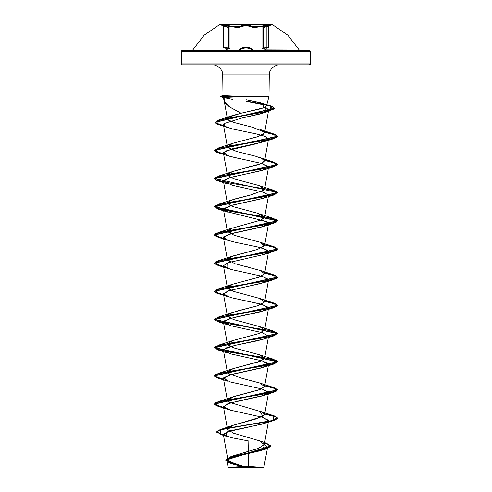 <?xml version="1.0" encoding="UTF-8"?>
<svg xmlns="http://www.w3.org/2000/svg" width="492" height="492" viewBox="0 0 492 492"><rect width="100%" height="100%" fill="white"/><g stroke="black" fill="none" stroke-linecap="round" stroke-linejoin="round"><path stroke-width="0.74" d="M226.664 25.356L223.239 25.35L226.658 25.356L236.763 26.98L239.284 26.722L241.369 25.658L246 24.852L219.586 24.852L246 24.6L219.586 24.6L246 24.6L246 49.987L246 47.718L242.113 48.376L239.555 49.987L241.535 48.825L241.111 48.382L241.535 48.825L246 47.718L246 49.987L299.241 49.987L264.573 49.864M223.239 25.35L227.519 26.98L223.239 25.35M252.378 49.409L250.902 48.376L250.471 48.825L248.878 48.019L246 47.718L250.471 48.825L252.476 49.987L250.471 48.825L250.902 48.376L250.902 26.513L251.332 26.051L267.088 26.051L264.468 26.98L272.414 24.6L219.586 24.6L204.198 35.209L192.759 49.987L246 49.987L246 24.6L272.414 24.6L219.586 24.852L246 24.852L251.332 26.051L250.902 26.513L249.149 25.812L246.006 25.553L246.006 47.269L249.155 47.576L250.902 48.376L250.902 26.513L252.39 27.177L255.065 27.435L261.99 26.513L261.99 48.376L268.115 47.287M265.262 25.812L268.46 25.713L264.844 27.177L266.879 26.513L266.879 48.382L266.879 26.513L268.331 25.873L268.109 25.566L263.429 26.156L263.429 47.976L263.429 26.156L261.99 26.513L261.99 48.376M223.878 47.287L230.01 48.382L230.01 26.513L228.565 26.156L228.565 47.976L223.534 47.453L223.534 25.713L225.108 26.513L223.534 25.713L226.738 25.812M228.276 48.376L224.481 47.718M227.409 49.858L225.244 48.813M308.521 50.479L246 50.479L246 49.987L246 51.426L246 50.479L191.929 50.479L246 50.479L246 51.426L310.692 51.426L246 51.426L246 64.852L309.745 64.852L308.521 64.852L310.415 64.575L310.692 63.905L246 63.905L310.692 63.905L310.692 51.426L309.745 50.479L182.255 50.479L183.479 50.479L181.585 50.756L181.308 51.426L246 51.426L246 63.905L181.308 63.905L246 63.905L246 51.426L181.308 51.426L246 51.426L246 50.479L183.479 50.479M246 467.4L246 466.305L246 467.4L263.823 467.4L228.177 467.4L246 467.4L229.377 467.4L246 467.4L246 466.305L246 467.4L228.177 467.4L246 467.4M246 467.246L264.087 467.142L246 467.16L264.081 467.142L248.269 467.123L248.626 451.324M220.133 96.37L225.385 97.348L220.133 96.37L223.067 95.596L231.074 97.053L222.999 95.608L222.716 72.564L220.047 67.804L215.287 65.135L212.931 64.852L246 64.852L246 74.919L222.999 74.919L269.001 74.919L246 74.919L246 96.481L269.001 96.481L246 96.481L246 112.139L260.575 108.843L265.01 107.244L266.498 105.682L264.868 104.144L260.403 102.644L246 99.71L262.943 103.388L263.866 107.76L246 112.139L246 96.481L223.257 97.453L232.661 99.415L223.479 97.533L220.201 96.364L223.067 95.596L239.579 96.481L269.001 96.481L246 96.481L246 74.919L246 96.481L246 74.919L222.999 74.919L269.001 74.919L246 74.919L246 64.852L279.069 64.852L276.713 65.135L271.953 67.804L269.284 72.564L269.001 96.481L266.473 105.928M225.441 103.418L229.444 106.869L241.062 113.209L246 112.139L241.062 113.209L229.727 107.059L224.198 100.909L224.893 97.853M266.971 443.384L259.02 440.611L264.284 444.417L258.878 448.224L233.202 455.838L228.27 458.692L229.297 461.545L245.889 467.252L230.902 463.482L225.748 459.842L233.448 456.207L266.215 448.932L270.815 445.924L264.567 442.923L270.84 446.121L225.699 460.155L231.375 463.642L245.828 467.24L231.91 463.581L225.699 459.922L270.84 445.887L264.61 442.695L266.971 443.384L270.323 446.804L260.428 450.223L229.832 457.068L228.134 462.154L245.889 467.252L233.503 463.562L227.944 459.872L232.624 456.059L258.306 448.433L264.265 444.62L259.524 440.801L233.546 433.175L227.525 429.362L232.605 425.445L256.541 418.821L264.585 414.67L261.56 411.878L228.946 402.235L227.421 400.586L233.7 396.583L259.954 389.541L264.579 386.497L259.616 382.942L241.32 378.114L227.937 373.293L227.421 372.407L233.054 368.625L260.951 360.98L264.579 358.317L259.794 354.824L233.712 347.838L227.421 344.228L232.292 340.71L258.571 333.668L264.579 330.144L259.708 326.62L233.429 319.579L227.421 316.055L229.955 313.484L237.63 310.907L257.703 305.76L264.579 301.959L259.561 298.386L233.269 291.338L227.415 287.869L232.452 284.29L258.743 277.242L264.585 273.78L260.256 270.459L234.924 263.681L227.421 259.696L231.277 256.553L257.365 249.512L264.579 245.606L260.36 242.322L234.18 235.281L227.421 231.517L230.754 228.583L261.055 220.047L264.579 217.427L258.429 213.467L232.162 206.425L227.415 203.337L229.61 200.933L235.668 198.737L250.576 194.98L264.192 189.998L264.579 189.248L259.708 185.73L233.429 178.688L227.421 175.164L229.284 172.932L235.194 170.699L254.149 165.884L261.553 163.473L264.585 161.068L262.365 158.652L255.514 156.235L236.424 151.407L227.421 146.985L232.292 143.461L258.571 136.419L264.579 132.895L264.444 132.114L252.642 127.287L233.866 122.465L227.968 119.777L227.439 118.923L228.712 117.151L241.062 113.209L231.892 115.737L227.876 117.803L228.362 120.103L233.866 122.465M232.556 128.947L224.862 126.321L223.909 123.609L241.185 118.191L263.927 112.859L266.061 107.391L265.311 107.078L268.718 109.894L259.936 114.039L241.185 118.191L223.909 123.609L223.423 124.796L226.222 127.004L232.556 128.947L257.015 134.095L265.668 136.555L268.552 139.015L257.168 143.572L225.477 151.019L223.448 153.104L230.084 156.474L261.996 163.516L268.552 167.188L262.125 170.503L231.769 177.132L223.688 180.447L223.448 181.284L232.661 185.33L264.204 192.378L268.552 195.373L262.9 198.46L230.195 205.73L223.448 209.457L225.767 211.357L266.904 221.658L268.552 223.546L261.375 227.07L229.481 234.112L223.448 237.636L226.775 239.948L235.096 242.261L257.814 246.99L265.889 249.358L268.552 251.726L263.872 254.512L227.667 262.863L223.448 265.815L230.625 269.339L262.519 276.381L268.552 279.905L261.375 283.423L229.481 290.471L223.448 293.995L230.625 297.512L262.519 304.56L268.552 308.084L261.375 311.602L229.481 318.65L223.448 322.168L230.625 325.692L262.519 332.74L268.552 336.257L265.379 338.514L257.414 340.765L235.699 345.273L226.535 347.807L223.448 350.347L230.625 353.871L262.519 360.919L268.552 364.437L261.375 367.961L229.481 375.002L223.448 378.526L230.625 382.05L262.519 389.092L268.552 392.616L261.375 396.14L229.481 403.182L223.448 406.706L230.625 410.23L262.519 417.271L268.552 420.795L261.67 424.239L229.721 430.955L223.331 434.227L231.265 437.609L248.86 440.998L248.269 467.123M241.308 466.391L231.56 463.71L226.83 460.26L233.854 456.81L263.177 449.916L264.259 444.633L267.673 447.222L260.889 450.604L231.984 457.369L226.794 460.752L232.353 463.974L244.653 467.197L227.956 467.179L244.536 467.16M228.725 427.363L232.759 425.383L246 421.527L246 425.014L220.195 429.627L216.775 432.308L223.466 434.996L216.609 431.841L218.749 430.131L224.955 428.427L246 425.248L224.955 428.661L218.749 430.365L216.609 432.074L223.516 435.242L220.73 434.491L220.158 429.873L246 425.248L246 427.677L226.012 432.087L227.144 436.496L220.73 434.491M258.435 64.852L308.521 64.852M183.479 64.852L233.565 64.852M239.549 64.852L227.63 64.852M246 51.426L181.308 51.426L181.308 63.905L182.255 64.852L252.451 64.852L246 64.852L246 63.905L181.308 63.905L246 63.905M269.382 64.852L252.451 64.852M273.952 134.008L264.745 131.991L274.222 134.088L277.629 136.186L214.371 150.275L216.763 152.034L223.571 153.787L214.715 150.939L218.048 148.092L260.797 141.05L276.227 137.526L273.952 134.008L259.825 129.408L264.444 132.114L263.079 134.525L256.892 136.936L232.175 143.498L227.605 147.452L236.424 151.407M273.958 162.182L264.745 160.164L274.222 162.268L277.629 164.365L214.371 178.455L277.629 192.544L214.371 206.634L277.629 220.723L214.371 234.813L216.763 236.566L223.571 238.325L214.715 235.477L218.042 232.63L260.791 225.588L276.227 222.064L273.958 218.54L231.209 211.498L215.773 207.975L218.042 204.451L260.791 197.409L276.227 193.885L273.958 190.361L231.209 183.319L215.773 179.795L218.042 176.271L260.791 169.23L276.227 165.706L273.958 162.182L259.831 157.594L264.419 160.251L261.898 163.326L232.175 171.677L227.427 174.722L230.33 177.514M273.958 190.361L259.825 185.767L264.192 189.998L250.803 194.93L232.169 199.857L227.458 202.778L230.324 205.693M273.958 218.54L259.825 213.946L264.536 216.861L260.711 220.182L230.754 228.583L230.33 233.872M273.958 246.72L264.745 244.702L274.222 246.799L277.629 248.903L214.371 262.992L216.763 264.745L223.571 266.498L214.715 263.657L218.042 260.809L260.791 253.761L276.227 250.243L273.958 246.72L259.831 242.125L264.462 245.969L257.076 249.598L232.169 256.215L227.427 259.241L230.33 262.052M245.895 266.523L248.595 267.174M273.952 274.899L264.745 272.882L274.228 274.979L277.629 277.082L214.371 291.172L216.763 292.925L223.571 294.677L214.715 291.83L218.048 288.988L260.797 281.941L276.227 278.417L273.952 274.899L259.825 270.299L264.573 273.823L258.441 277.347L232.175 284.388L228.073 286.467L230.33 290.231M273.952 303.072L264.745 301.061L274.222 303.158L277.629 305.261L214.371 319.345L277.629 333.435L214.371 347.524L277.629 361.614L214.371 375.703L216.763 377.456L223.571 379.215L214.715 376.368L218.042 373.52L260.791 366.478L276.227 362.955L273.958 359.431L231.203 352.389L215.773 348.865L218.048 345.341L260.797 338.299L276.227 334.775L273.952 331.251L231.203 324.21L215.773 320.686L218.048 317.162L260.797 310.12L276.227 306.596L273.952 303.072L259.825 298.484L264.542 302.119L257.703 305.76L232.181 312.568L227.507 315.378L230.336 318.404M273.952 331.251L259.819 326.657L264.598 329.929L259.425 333.373L232.175 340.747L227.445 344.351L230.33 346.583M273.958 359.431L259.831 354.837L264.548 358.465L258.011 362.02L232.169 368.926L227.452 371.872L230.33 374.763M259.616 382.942L264.573 386.54L258.441 390.058L232.175 397.106L227.464 400.021L230.336 402.942M273.958 415.789L259.825 411.195L262.986 416.361L246 421.527L246 425.014L273.091 420.402L273.958 415.789L264.745 413.772L274.222 415.869L277.629 417.972L275.219 419.731L268.368 421.49L246 425.248L268.368 421.73L275.219 419.965L277.629 418.206L274.21 416.103L264.702 414L276.824 417.191L273.958 420.389L246 425.248L246 427.677L264.124 423.495L268.491 420.26L261.664 417.031M223.571 407.388L214.715 404.547L218.042 401.7L260.791 394.658L276.227 391.134L273.958 387.61L264.745 385.593L274.222 387.69L277.629 389.793L214.371 403.883L216.763 405.636L223.571 407.388M223.571 125.608L215.096 122.785L218.719 119.962L259.936 112.828L273.417 109.255L270.139 105.688L246 100.965L265.791 104.562L272.045 106.358L274.272 108.154L214.856 122.231L217.058 123.922L223.571 125.608M223.614 407.634L216.775 405.875L214.371 404.117L277.629 390.027L274.21 387.924L264.702 385.82L276.824 389.018L273.958 392.21L231.209 399.252L215.773 402.776L218.042 406.3L223.614 407.634M264.702 329.462L276.824 332.66L273.952 335.851L231.203 342.899L215.773 346.423L218.048 349.941L260.797 356.989L276.227 360.513L273.952 364.031L231.203 371.079L215.773 374.596L218.042 378.12L223.614 379.455L216.775 377.696L214.371 375.937L277.629 361.848L214.371 347.758L277.629 333.668L214.371 319.585L277.629 305.495L274.216 303.392L264.702 301.288L276.824 304.48L273.952 307.678L231.203 314.72L215.773 318.244L218.048 321.768L223.614 323.103M223.614 294.923L216.775 293.164L214.371 291.405L277.629 277.316L274.216 275.212L264.702 273.109L276.824 276.301L273.958 279.499L231.209 286.541L215.773 290.065L218.048 293.589L223.614 294.923M223.614 266.744L216.775 264.985L214.371 263.226L277.629 249.137L274.216 247.033L264.702 244.93L276.824 248.122L273.958 251.32L231.209 258.362L215.773 261.885L218.042 265.409L223.614 266.744M223.614 238.565L216.775 236.806L214.371 235.047L277.629 220.957L214.371 206.868L277.629 192.778L274.21 190.675L264.702 188.571L276.824 191.769L273.958 194.961L231.209 202.009L215.773 205.527L218.042 209.051L260.791 216.099L276.227 219.617L273.958 223.14L231.209 230.182L215.773 233.706L218.042 237.23L223.614 238.565M223.614 182.212L216.775 180.447L214.371 178.688L277.629 164.599L274.21 162.495L264.702 160.392L276.824 163.59L273.952 166.788L231.203 173.83L215.773 177.354L218.042 180.871L223.614 182.212M223.614 154.033L216.775 152.274L214.371 150.515L277.629 136.425L274.21 134.322L264.702 132.219L276.824 135.411L273.952 138.609L231.203 145.65L215.773 149.174L218.048 152.698L223.614 154.033M223.614 125.854L217.07 124.162L214.856 122.465L274.272 108.388L272.045 106.592L265.791 104.796L246 101.198L270.249 105.958L270.508 110.712L230.742 117.668L216.197 121.143L218.417 124.617L223.614 125.854M224.315 97.404L220.121 96.617L224.315 97.404M218.042 406.3L227.876 409.406L223.596 407.081L226.394 404.221L237.138 401.312L264.118 395.322L268.497 392.118L261.67 388.852M218.042 378.12L227.876 381.226L223.774 377.585L233.214 374.025L264.124 367.137L267.15 365.876L268.005 363.274L261.664 360.673M228.097 353.121L224.026 349.16L235.699 345.273L264.13 338.957L273.952 335.851M218.048 321.768L227.876 324.874L224.063 320.956L234.346 317.401L264.124 310.784L268.361 307.322L260.729 304.068L243.798 300.44M241.916 300.058L239.807 299.628M218.048 293.589L227.87 296.694L223.436 293.767L228.208 290.864L264.124 282.605L268.491 279.37L261.664 276.141M250.354 273.57L248.331 273.165M230.73 269.364L227.876 268.515L227.667 262.863L264.124 254.425L268.491 251.197L261.676 247.962M218.042 237.23L227.876 240.336L223.675 236.812L232.556 233.294L264.13 226.246L268.491 223.017L261.67 219.783M218.042 209.051L227.87 212.157L223.675 208.639L232.556 205.115L264.124 198.067L268.491 194.838L261.67 191.603M218.042 180.871L227.876 183.983L223.688 180.447L229.303 177.809L264.124 169.894L268.484 166.659L261.664 163.43M240.859 158.953L227.876 155.804L223.682 152.28L232.556 148.756L264.124 141.714L268.478 139.248L265.231 136.382L256.437 133.965M223.067 95.596L220.201 96.364L239.579 96.364L223.86 95.62M224.094 97.416L239.579 96.364L220.201 96.364L239.764 96.598L220.201 96.598L223.319 97.441M246 50.479L300.071 50.479L246 50.479M191.929 50.479L192.759 49.987L299.241 49.987L300.071 50.479M267.519 47.718L263.724 48.376M246 56.758L246 49.987M225.281 48.825L229.752 48.825M250.902 48.376L246.006 47.269L241.111 48.382L239.641 49.415M265.342 25.35L268.755 25.356L267.088 26.051L261.762 26.051L265.336 25.35L268.755 25.356L264.419 26.998L268.552 25.461L261.99 26.513L261.762 26.051L261.99 26.513L268.46 25.707L264.112 27.441L268.46 25.713L268.46 47.453L263.429 47.976M266.707 48.825L263.804 50.282M228.565 47.976L228.565 26.156L223.534 25.713L227.87 27.435L225.108 26.513L224.905 26.051L230.238 26.051L230.01 26.513L236.941 27.441L239.616 27.177L241.111 26.513L241.111 48.382L242.851 47.576L246.006 47.269L246.006 25.553L242.857 25.812L241.111 26.513L241.111 48.382M230.01 48.382L230.01 26.513L223.442 25.461L227.87 27.435L225.108 26.513L224.936 26.058L227.568 26.992L223.922 25.559M261.99 26.513L250.902 26.513L246.006 25.553L241.111 26.513L240.674 26.051L241.111 26.513L230.01 26.513L230.238 26.051L240.674 26.051L246 25.092L249.426 25.35L253.86 26.912L256.793 26.912L261.762 26.051M230.238 26.051L224.905 26.051L227.87 27.435M224.93 26.058L219.586 24.6M272.414 24.6L287.802 35.209L299.241 49.987M262.623 467.4L246.006 466.305L229.377 467.4M267.673 447.222L263.823 467.4M223.257 97.453L224.272 101.254M227.944 459.872L223.331 434.227M264.265 444.62L268.552 420.795M227.525 429.362L223.448 406.706M264.585 414.67L268.552 392.616M227.421 400.586L223.448 378.526M264.579 386.497L268.552 364.437M227.421 372.407L223.448 350.347M264.579 358.317L268.552 336.257M227.421 344.228L223.448 322.168M264.579 330.144L268.552 308.084M227.421 316.055L223.448 293.995M264.579 301.959L268.552 279.905M227.415 287.869L223.448 265.815M264.585 273.78L268.552 251.726M227.421 259.696L223.448 237.636M264.579 245.606L268.552 223.546M227.421 231.517L223.448 209.457M264.579 217.427L268.552 195.373M227.415 203.337L223.448 181.284M264.579 189.248L268.552 167.188M227.421 175.164L223.448 153.104M264.585 161.068L268.552 139.015M227.421 146.985L223.423 124.796M264.579 132.895L268.718 109.894M227.439 118.923L224.198 100.909M226.794 460.752L228.177 467.4M233.202 455.838L229.832 457.068M232.759 425.383L220.195 429.627M263.177 449.916L266.215 448.932M231.56 463.71L230.902 463.482M262.937 103.388L270.139 105.688M231.892 115.737L218.719 119.962M232.175 143.498L218.048 148.092M232.175 171.677L218.042 176.271M232.169 199.857L218.042 204.451M232.175 228.036L218.042 232.63M232.169 256.215L218.042 260.809M232.175 284.388L218.048 288.988M232.181 312.568L218.048 317.162M232.175 340.747L218.048 345.341M232.169 368.926L218.042 373.52M259.825 383.016L273.958 387.61M232.175 397.106L218.042 401.7M264.124 423.495L273.958 420.389M264.118 395.322L273.958 392.21M264.124 367.137L273.952 364.031M227.876 353.053L218.048 349.941M264.124 310.784L273.952 307.678M264.124 282.605L273.958 279.499M227.876 268.515L218.042 265.409M264.124 254.425L273.958 251.32M264.13 226.246L273.958 223.14M264.124 198.067L273.958 194.961M264.124 169.894L273.952 166.788M227.876 155.804L218.048 152.698M264.124 141.714L273.952 138.609M227.876 127.625L218.417 124.617M263.927 112.859L270.508 110.712M223.479 97.533L220.238 96.66M228.11 50.245L227.642 49.987M264.112 27.441L268.46 25.707M223.177 25.27L222.113 24.852"/></g></svg>
